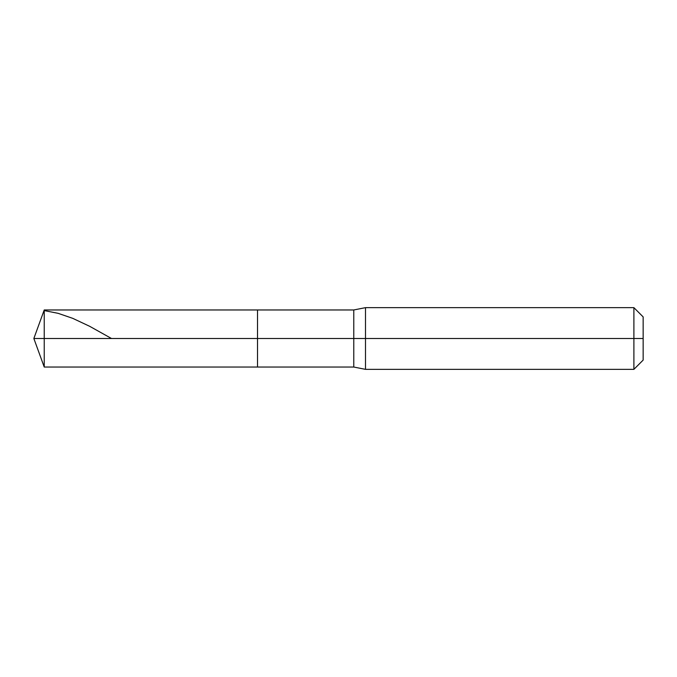 <?xml version="1.0" encoding="UTF-8"?>
<svg xmlns="http://www.w3.org/2000/svg" width="677" height="677" viewBox="0 0 677 677"><rect width="100%" height="100%" fill="white"/><g stroke="black" fill="none" stroke-linecap="round" stroke-linejoin="round"><path stroke-width="1.02" d="M44.233 338.5L44.233 367.036L44.233 338.5L44.233 367.036L44.233 338.5L257.514 338.5L257.514 367.036L257.514 309.964L257.514 367.036L257.514 338.5L353.775 338.5L353.775 367.036L353.775 338.5L353.775 367.036L353.775 338.5L365.495 338.5L365.495 369.354L365.495 338.5L365.495 369.354L365.495 338.5L633.892 338.5L633.892 369.354L633.892 307.646L633.892 338.5L633.892 307.646L633.892 338.5L643.15 338.5L643.15 360.096L643.15 316.904L643.15 338.5L365.495 338.5L365.495 307.646L365.495 338.5L365.495 307.646L365.495 338.5L353.775 338.5L353.775 309.964L353.775 338.5L353.775 309.964L353.775 338.5L257.514 338.5L257.514 309.964L257.514 338.5L44.233 338.5L44.233 309.964L44.233 338.5L44.233 309.964L44.233 338.5L33.85 338.5L44.233 338.5M44.233 310.591L58.095 313.324L72.727 318.342L89.669 326.306L111.493 338.5M643.15 360.096L633.892 369.354L365.495 369.354L353.775 367.036L44.233 367.036L33.85 338.5L44.233 309.964L353.775 309.964L365.495 307.646L633.892 307.646L643.15 316.904"/></g></svg>
